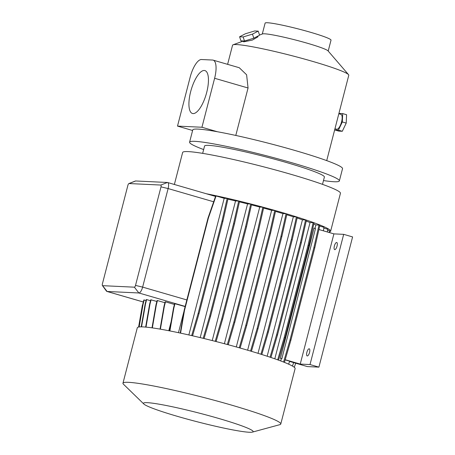<?xml version="1.0" encoding="UTF-8"?>
<svg xmlns="http://www.w3.org/2000/svg" width="455" height="455" viewBox="0 0 455 455"><rect width="100%" height="100%" fill="white"/><g stroke="black" fill="none" stroke-linecap="round" stroke-linejoin="round"><path stroke-width="0.68" d="M338.833 113.75L340.932 114.359A7.735 2.713 106.2 0 1 341.466 122.236A7.735 2.713 106.2 0 1 336.842 129.254A7.735 2.713 106.2 0 1 336.615 129.22L334.96 128.737M257.78 36.133L258.002 36.804L252.326 40.091L243.84 41.814L243.311 41.655L243.084 40.956M334.783 249.641A3.714 1.302 -73.8 0 0 337.001 246.269A3.714 1.302 -73.8 0 0 336.745 242.492A3.714 1.302 -73.8 0 0 336.637 242.475A3.714 1.302 -73.8 0 0 334.414 245.842A3.714 1.302 -73.8 0 0 334.675 249.624A3.714 1.302 -73.8 0 0 334.783 249.641M309.138 348.786A3.714 1.302 106.2 0 1 309.252 348.803A3.714 1.302 106.2 0 1 309.508 352.585A3.714 1.302 106.2 0 1 307.29 355.952A3.714 1.302 106.2 0 1 307.182 355.935A3.714 1.302 106.2 0 1 306.92 352.159A3.714 1.302 106.2 0 1 309.138 348.786M193.113 113.591A22.335 7.832 -73.8 0 0 206.462 93.321A22.335 7.832 -73.8 0 0 204.915 70.588A22.335 7.832 -73.8 0 0 204.261 70.48A22.335 7.832 -73.8 0 0 190.907 90.75A22.335 7.832 -73.8 0 0 192.459 113.483A22.335 7.832 -73.8 0 0 193.113 113.591M262.296 34.017L265.117 23.114A34.034 2.673 14.5 0 1 267.46 22.75A34.034 2.673 14.5 0 1 304.617 30.616A34.034 2.673 14.5 0 1 331.018 40.159L328.197 51.062M326.713 160.621L348.78 75.28A60.026 4.709 -165.5 0 0 348.547 74.671L328.027 50.863A34.034 2.673 -165.5 0 0 299.93 41.172A34.034 2.673 -165.5 0 0 264.605 33.801A34.034 2.673 -165.5 0 0 262.546 33.926L259.526 35.041M147.357 402.675A56.63 4.442 -165.5 0 0 143.82 404A56.63 4.442 -165.5 0 0 191.089 420.164A56.63 4.442 -165.5 0 0 249.221 432.25A56.63 4.442 -165.5 0 0 252.451 432.096A56.63 4.442 -165.5 0 0 212.832 416.774A56.63 4.442 -165.5 0 0 147.357 402.675M252.451 432.096L279.819 424.669A81.496 6.393 -165.5 0 0 280.775 424.014A81.496 6.393 -165.5 0 0 217.553 401.168A81.496 6.393 -165.5 0 0 128.577 382.331A81.496 6.393 -165.5 0 0 122.969 383.201A81.496 6.393 -165.5 0 0 123.487 384.236L143.82 404M280.775 424.014L295.107 368.59A81.496 6.393 -165.5 0 0 231.885 345.737A81.496 6.393 -165.5 0 0 142.91 326.9A81.496 6.393 -165.5 0 0 137.302 327.776L122.969 383.201M329.329 231.953A81.496 6.393 -165.5 0 0 330.631 231.22L340.442 193.295A81.496 6.393 -165.5 0 0 277.22 170.443A81.496 6.393 -165.5 0 0 188.245 151.606A81.496 6.393 -165.5 0 0 182.637 152.482L174.367 184.468M322.493 184.355L324.387 177.035A61.88 4.857 -165.5 0 0 276.384 159.688A61.88 4.857 -165.5 0 0 208.822 145.384A61.88 4.857 -165.5 0 0 204.562 146.044L202.668 153.363M323.471 180.561A77.35 6.069 -165.5 0 0 334.038 181.738A77.35 6.069 -165.5 0 0 339.362 180.908A77.35 6.069 -165.5 0 0 279.359 159.222A77.35 6.069 -165.5 0 0 194.911 141.346A77.35 6.069 -165.5 0 0 189.587 142.17A77.35 6.069 -165.5 0 0 203.652 149.57M339.362 180.908L342.53 168.663A77.35 6.069 -165.5 0 0 298.719 151.578A77.35 6.069 -165.5 0 0 217.388 131.74A77.35 6.069 -165.5 0 0 198.073 129.101A77.35 6.069 -165.5 0 0 192.755 129.931L189.587 142.17M348.547 74.671A60.026 4.709 -165.5 0 0 298.998 57.575A60.026 4.709 -165.5 0 0 236.685 44.579A60.026 4.709 -165.5 0 0 233.057 44.806A60.026 4.709 -165.5 0 0 232.556 45.221L227.614 64.343M280.388 358.318L281.844 358.745L315.514 228.541L314.058 228.12L280.388 358.318A72.402 5.682 14.5 0 1 281.287 358.716L280.712 360.951M314.997 228.387L315.889 224.929A72.402 5.682 -165.5 0 0 313.774 224.025M281.844 358.745L281.287 358.716M283.573 362.049L290.017 339.953L313.887 247.639L318.983 225.077L315.889 224.929M284.421 362.39L290.887 340.209L314.763 247.895L319.854 225.333L318.983 225.077M323.368 230.821L323.971 227.318L319.689 226.072M330.631 231.22A81.496 6.393 -165.5 0 0 288.794 214.504A81.496 6.393 -165.5 0 0 206.308 193.745M180.231 333.06L184.178 310.242L208.049 217.928L215.715 195.934L216.062 195.951L224.19 198.306L188.848 334.96M191.669 335.602L198.164 313.324L222.034 221.011L227.13 198.448L224.19 198.306M227.13 198.448L228.006 198.704L222.91 221.267L199.04 313.575L192.556 335.807M203.186 338.327L209.71 315.969L233.58 223.655L238.676 201.093L235.548 200.945A72.402 5.682 -165.5 0 0 227.898 199.171M238.676 201.093L239.546 201.349L234.456 223.911L210.58 316.225L204.073 338.543M215.204 341.324L221.739 318.915L245.609 226.601L250.705 204.039L247.577 203.891A72.402 5.682 -165.5 0 0 239.427 201.878M250.705 204.039L251.575 204.289L246.485 226.857L222.609 319.165L216.085 341.546M227.341 344.509L233.887 322.066L257.763 229.752L262.853 207.19L259.737 207.042A72.402 5.682 -165.5 0 0 251.444 204.875M262.853 207.19L263.729 207.44L258.633 230.008L234.763 322.316L228.222 344.742M239.25 347.785L245.797 325.331L269.673 233.017L274.763 210.455L271.646 210.307A72.402 5.682 -165.5 0 0 263.587 208.077M274.763 210.455L275.639 210.705L270.543 233.267L246.673 325.581L240.121 348.035M250.557 351.061L257.103 328.607L280.98 236.293L286.07 213.731L282.959 213.583A72.402 5.682 -165.5 0 0 275.48 211.399M286.07 213.731L286.946 213.987L281.855 236.549L257.979 328.863L251.427 351.323M260.931 354.235L267.472 331.803L291.348 239.489L296.438 216.927L293.333 216.779A72.402 5.682 -165.5 0 0 286.775 214.737M296.438 216.927L297.314 217.183L292.224 239.745L268.348 332.053L261.801 354.508M270.065 357.192L276.589 334.817L300.465 242.504L305.555 219.941L302.45 219.793A72.402 5.682 -165.5 0 0 297.126 218.008M305.555 219.941L306.431 220.197L301.335 242.76L277.465 335.073L270.93 357.482M277.686 359.837L284.182 337.564L308.052 245.251L313.148 222.688L310.048 222.54A72.402 5.682 -165.5 0 0 306.221 221.124M313.148 222.688L314.018 222.939L308.928 245.501L285.052 337.815L278.54 360.15M327.316 231.965L327.782 229.257L323.835 228.114M329.232 232.522L329.539 230.719L327.628 230.162M169.556 330.87L173.514 307.989L174.64 303.639L185.117 306.596M128.896 183.57L135.243 181.056A6.188 2.173 106.2 0 1 135.67 180.976L167.44 182.483A6.188 2.173 106.2 0 1 167.622 182.512A6.188 2.173 106.2 0 1 168.117 188.558L142.631 287.105A6.188 2.173 106.2 0 1 138.866 292.974L107.096 291.473A6.188 2.173 106.2 0 1 106.914 291.439A6.188 2.173 106.2 0 1 106.43 291.075L102.415 285.552A1.854 0.648 -73.8 0 0 102.614 285.672L134.384 287.179A1.854 0.648 -73.8 0 0 135.51 285.416L160.996 186.868A1.854 0.648 -73.8 0 0 160.797 185.048L129.027 183.547A1.854 0.648 -73.8 0 0 128.896 183.57A1.854 0.648 -73.8 0 0 127.895 185.304L102.409 283.852A1.854 0.648 -73.8 0 0 102.415 285.552M143.609 300.874L142.569 305.225M138.798 327.009L142.728 304.287L143.854 299.942L146.055 300.493M146.641 299.583L146.294 299.572L145.168 303.917L145.515 303.934L146.641 299.583L150.508 300.709M145.651 327.099L149.627 304.116L150.753 299.771L156.861 301.46M157.447 300.55L157.1 300.533L155.974 304.878L156.327 304.896L157.447 300.55L164.915 302.717M165.489 301.853L165.142 301.836L164.016 306.187L164.369 306.198L165.489 301.853L174.43 304.446M168.794 330.722L171.165 321.566M198.164 313.324L199.04 313.575M222.034 221.011L222.91 221.267M180.567 333.134L184.525 310.259L208.401 217.945L216.062 195.951M245.797 325.331L246.673 325.581M269.673 233.017L270.543 233.267M271.646 210.307L236.304 346.96M284.182 337.564L285.052 337.815M308.052 245.251L308.928 245.501M310.048 222.54L274.803 358.813M294.294 367.293L295.716 363.204M184.178 310.242L184.525 310.259M208.049 217.928L208.401 217.945M184.008 311.231L178.457 332.685M267.165 356.231L302.45 219.793M224.389 343.718L259.737 207.042M258.019 353.325L293.333 216.779M212.235 340.567L247.577 203.891M247.628 350.196L282.959 213.583M200.206 337.604L235.548 200.945M213.122 60.134L239.273 67.727L246.61 74.785L248.06 87.991L214.612 78.277A18.564 6.512 -73.8 0 0 213.122 60.134A18.564 6.512 -73.8 0 0 212.582 60.049L201.474 59.52A18.564 6.512 -73.8 0 0 190.173 77.122L177.507 126.098L201.946 127.252L217.388 131.74M235.787 135.442L248.06 87.991M192.607 130.483L177.507 126.098M214.612 78.277L201.946 127.252M209.71 315.969L210.58 316.225M233.58 223.655L234.456 223.911M290.017 339.953L290.887 340.209M313.887 247.639L314.763 247.895M288.629 364.165L289.664 361.185L285.154 359.877M257.103 328.607L257.979 328.863M280.98 236.293L281.855 236.549M160.393 329.175L164.369 306.198M160.052 329.113L164.016 306.187M138.604 327.043L142.381 305.214M221.739 318.915L222.609 319.165M245.609 226.601L246.485 226.857M267.472 331.803L268.348 332.053M291.348 239.489L292.224 239.745M141.198 326.861L145.168 303.917M141.55 326.861L145.515 303.934M233.887 322.066L234.763 322.316M257.763 229.752L258.633 230.008M276.589 334.817L277.465 335.073M300.465 242.504L301.335 242.76M152.004 327.845L155.974 304.878M152.345 327.896L156.327 304.896M292.451 366.07L293.657 362.607M149.627 304.116L149.979 304.133L151.1 299.788M145.998 327.128L149.979 304.133M142.728 304.287L143.075 304.304L144.201 299.953M139.156 326.957L143.075 304.304M173.514 307.989L173.861 308.007L174.987 303.656M169.897 330.939L173.861 308.007M285.2 359.717L300.237 364.085L310.014 364.546L318.915 367.134L307.364 366.582L289.585 361.424M318.909 229.525L333.907 233.881L343.684 234.342L352.591 236.93L318.915 367.134M333.907 233.881L300.237 364.085M343.684 234.342L310.014 364.546M239.592 36.781L240.94 40.853L244.494 41.024L253.816 38.192L259.577 35.194L258.23 31.122L254.675 30.957L245.359 33.784L239.592 36.781L243.146 36.946L252.462 34.119L258.23 31.122M253.816 38.192L252.462 34.119M244.494 41.024L243.146 36.946M338.964 113.79L339.134 113.431L342.689 113.596L342.325 121.957L338.412 130.147L334.857 129.982L334.897 128.958M338.412 130.147L342.302 131.279L338.753 131.114L334.857 129.982M342.325 121.957L346.221 123.089L342.302 131.279M342.689 113.596L346.585 114.728L346.221 123.089M134.384 287.179L138.866 292.974L185.168 306.414M102.614 285.672L107.096 291.473L143.223 301.961M160.996 186.868L168.117 188.558L213.674 201.787M135.51 285.416L142.631 287.105L186.84 299.942M135.67 180.976L129.027 183.547M167.44 182.483L160.797 185.048M243.124 41.092L233.057 44.806M106.914 291.439L143.217 301.983M167.622 182.512L215.545 196.423"/></g></svg>
